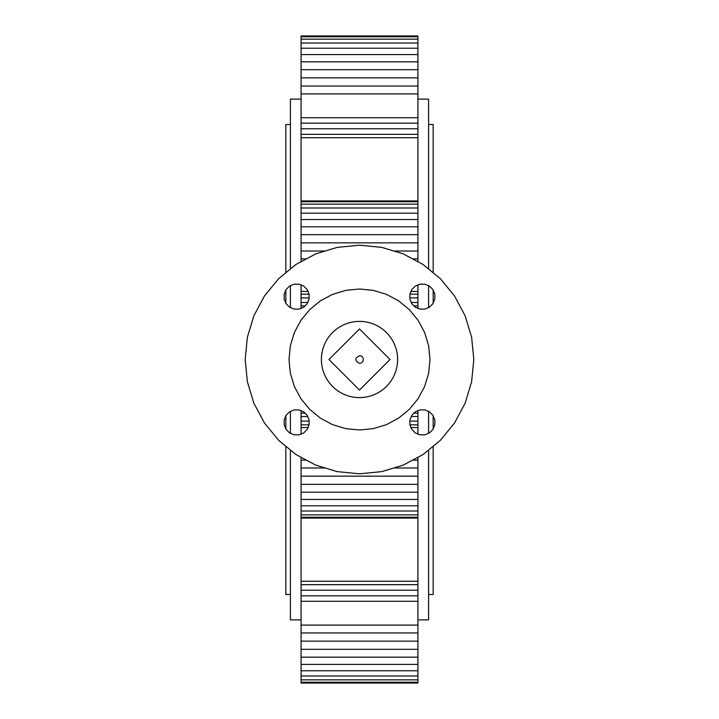 <?xml version="1.0" encoding="UTF-8"?>
<svg xmlns="http://www.w3.org/2000/svg" width="719" height="719" viewBox="0 0 719 719"><rect width="100%" height="100%" fill="white"/><g stroke="black" fill="none" stroke-linecap="round" stroke-linejoin="round"><path stroke-width="1.08" d="M300.884 398.668L309.655 409.345L320.332 418.116L332.52 424.632L345.749 428.641L359.5 429.998L373.251 428.641L386.48 424.632L398.668 418.116L409.345 409.345L418.116 398.668L424.632 386.48L428.641 373.251L429.998 359.5L428.641 345.749L424.632 332.52L418.116 320.332L409.345 309.655L398.668 300.884L386.48 294.368L373.251 290.359L359.5 289.002L345.749 290.359L332.52 294.368L320.332 300.884L309.655 309.655L300.884 320.332L294.368 332.52L290.359 345.749L289.002 359.5L290.359 373.251L294.368 386.48L300.884 398.668M295.994 454.552L278.666 440.334L264.448 423.006L253.888 403.242L247.381 381.798L245.188 359.5L247.381 337.202L253.888 315.758L264.448 295.994L278.666 278.666L295.994 264.448L315.758 253.888L337.202 247.381L359.5 245.188L381.798 247.381L403.242 253.888L423.006 264.448L440.334 278.666L454.552 295.994L465.112 315.758L471.619 337.202L473.812 359.5L471.619 381.798L465.112 403.242L454.552 423.006L440.334 440.334L423.006 454.552L403.242 465.112L381.798 471.619L359.5 473.812L337.202 471.619L315.758 465.112L295.994 454.552M289.577 286.072L286.072 289.577L284.176 294.152L284.176 299.104L286.072 303.688L289.577 307.193L294.152 309.089L299.104 309.089L303.688 307.193L307.193 303.688L309.089 299.104L309.089 294.152L307.193 289.577L303.688 286.072L299.104 284.176L294.152 284.176L289.577 286.072M286.072 429.423L289.577 432.928L294.152 434.824L299.104 434.824L303.688 432.928L307.193 429.423L309.089 424.848L309.089 419.896L307.193 415.312L303.688 411.807L299.104 409.911L294.152 409.911L289.577 411.807L286.072 415.312L284.176 419.896L284.176 424.848L286.072 429.423M415.312 411.807L411.807 415.312L409.911 419.896L409.911 424.848L411.807 429.423L415.312 432.928L419.896 434.824L424.848 434.824L429.423 432.928L432.928 429.423L434.824 424.848L434.824 419.896L432.928 415.312L429.423 411.807L424.848 409.911L419.896 409.911L415.312 411.807M432.928 289.577L429.423 286.072L424.848 284.176L419.896 284.176L415.312 286.072L411.807 289.577L409.911 294.152L409.911 299.104L411.807 303.688L415.312 307.193L419.896 309.089L424.848 309.089L429.423 307.193L432.928 303.688L434.824 299.104L434.824 294.152L432.928 289.577M309.089 424.839L301.072 424.839L301.072 434.231M417.928 434.231L417.928 427.562L410.81 427.562M308.19 427.562L301.072 427.562M417.928 427.562L417.928 424.839L409.911 424.839M417.928 424.839L417.928 421.1L409.794 421.1M417.928 421.1L417.928 416.517L411.16 416.517M417.928 416.517L417.928 410.504M413.686 413.137L417.928 413.137M417.928 308.496L417.928 305.854L413.686 305.854M417.928 305.854L417.928 284.769M411.16 302.483L417.928 302.483M409.794 297.9L417.928 297.9M409.911 294.161L417.928 294.161M410.81 291.438L417.928 291.438M417.928 518.075L417.928 581.267L301.072 581.267L301.072 518.075L417.928 518.075L417.928 457.266M301.072 581.267L301.072 683.05L417.928 683.05L417.928 581.267M417.928 261.734L417.928 35.95L301.072 35.95L301.072 261.734M301.072 457.266L301.072 518.075M305.314 413.137L301.072 413.137L301.072 424.839M301.072 413.137L301.072 410.504M301.072 308.496L301.072 302.483L307.84 302.483M301.072 284.769L301.072 302.483M301.072 291.438L308.19 291.438M309.206 421.1L301.072 421.1M301.072 294.161L309.089 294.161M301.072 297.9L309.206 297.9M305.314 305.854L301.072 305.854M307.84 416.517L301.072 416.517M417.928 492.2L301.072 492.2M301.072 499.444L417.928 499.444M301.072 505.799L417.928 505.799M301.072 511.011L417.928 511.011M301.072 514.885L417.928 514.885M301.072 517.267L417.928 517.267M417.928 584.664L301.072 584.664M417.928 590.227L301.072 590.227M417.928 595.853L301.072 595.853M417.928 601.273L301.072 601.273M417.928 625.099L301.072 625.099M417.928 632.954L301.072 632.954M417.928 641.132L301.072 641.132M417.928 649.311L301.072 649.311M417.928 657.175L301.072 657.175M417.928 664.419L301.072 664.419M417.928 670.773L301.072 670.773M417.928 675.986L301.072 675.986M417.928 679.859L301.072 679.859M301.072 682.241L417.928 682.241M417.928 683.05L301.072 683.05M417.928 36.759L301.072 36.759M301.072 39.141L417.928 39.141M301.072 43.014L417.928 43.014M301.072 48.227L417.928 48.227M301.072 54.581L417.928 54.581M301.072 61.825L417.928 61.825M301.072 69.689L417.928 69.689M301.072 77.868L417.928 77.868M301.072 86.046L417.928 86.046M301.072 93.901L417.928 93.901M301.072 117.727L417.928 117.727M301.072 123.147L417.928 123.147M301.072 128.773L417.928 128.773M301.072 134.336L417.928 134.336M417.928 137.733L301.072 137.733M417.928 200.925L301.072 200.925M417.928 201.733L301.072 201.733M417.928 204.115L301.072 204.115M417.928 207.989L301.072 207.989M417.928 213.201L301.072 213.201M417.928 219.556L301.072 219.556M417.928 226.8L301.072 226.8M301.072 234.664L417.928 234.664M301.072 242.842L417.928 242.842M301.072 251.021L325.204 251.021M393.796 251.021L417.928 251.021M301.072 258.885L306.402 258.885M412.598 258.885L417.928 258.885M417.928 460.115L412.598 460.115M306.402 460.115L301.072 460.115M417.928 467.979L393.796 467.979M325.204 467.979L301.072 467.979M417.928 476.158L301.072 476.158M417.928 484.336L301.072 484.336M428.596 307.633L428.596 285.623M428.596 269.032L428.596 99.114L417.928 99.114M417.928 619.886L428.596 619.886L428.596 449.968M428.596 433.377L428.596 411.367M301.072 619.886L290.404 619.886L290.404 449.968M290.404 433.377L290.404 411.367M290.404 307.633L290.404 285.623M290.404 269.032L290.404 99.114L301.072 99.114M428.596 124.522L433.171 124.522L433.171 272.789M433.171 290.018L433.171 303.238M433.171 415.762L433.171 428.982M433.171 446.211L433.171 594.478L428.596 594.478M285.829 415.762L285.829 428.982M285.829 446.211L285.829 594.478L290.404 594.478M290.404 124.522L285.829 124.522L285.829 272.789M285.829 290.018L285.829 303.238M359.5 355.689C354.584 358.233 354.584 360.767 359.5 363.311A3.811 3.811 0 0 0 363.311 359.5A3.811 3.811 0 0 0 359.5 355.689M359.5 397.607A38.107 38.107 0 0 1 321.393 359.5A38.107 38.107 0 0 1 359.5 321.393A38.107 38.107 0 0 1 397.607 359.5A38.107 38.107 0 0 1 359.5 397.607M390.031 359.5L359.5 328.96L328.96 359.5L359.5 390.04L390.031 359.5"/></g></svg>
